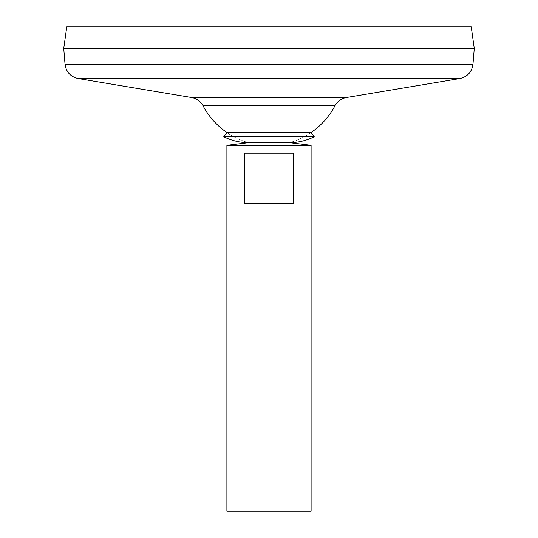<?xml version="1.0" encoding="UTF-8"?>
<svg xmlns="http://www.w3.org/2000/svg" width="538" height="538" viewBox="0 0 538 538"><rect width="100%" height="100%" fill="white"/><g stroke="black" fill="none" stroke-linecap="round" stroke-linejoin="round"><path stroke-width="0.4" stroke-dasharray="2.69 2.02" d="M334.966 105.757L203.034 105.757M310.957 132.637A74.56 74.56 0 0 1 289.511 142.684L248.489 142.684L289.511 142.684A74.56 74.56 0 0 0 310.957 132.637L227.043 132.637A74.56 74.56 0 0 0 248.489 142.684A74.56 74.56 0 0 1 227.043 132.637M474.26 48.481L63.74 48.481M63.793 48.481L474.207 48.481L63.793 48.481M63.793 48.427L474.207 48.427L63.793 48.427M474.26 48.427L63.74 48.427M471.234 26.9L66.766 26.9M311.105 511.1L226.895 511.1M311.105 145.321L226.895 145.321M244.454 153.216L244.454 203.209L293.546 203.209L293.546 153.216L244.454 153.216M244.454 203.209L293.546 203.209L244.454 203.209M314.246 136.746L223.754 136.746M346.331 97.546L191.669 97.546M459.835 78.555L78.165 78.555M472.963 64.271L65.037 64.271"/><path stroke-width="0.81" d="M65.037 64.271L472.963 64.271L474.26 48.481L63.74 48.481L65.037 64.271C66.161 72.018 70.532 76.779 78.165 78.555L191.669 97.546C196.74 98.515 200.526 101.252 203.034 105.757L334.966 105.757A74.56 74.56 0 0 1 310.957 132.637L314.246 136.746C306.458 140.613 298.213 142.597 289.511 142.684L311.105 145.321L226.895 145.321L226.895 511.1L311.105 511.1L311.105 145.321M203.034 105.757A74.56 74.56 0 0 0 227.043 132.637L223.754 136.746C231.542 140.613 239.787 142.597 248.489 142.684L289.511 142.684L248.489 142.684L226.895 145.321M63.74 48.427L474.26 48.427L471.234 26.9L66.766 26.9L63.74 48.427M293.546 153.216L293.546 203.209L244.454 203.209L244.454 153.216L293.546 153.216M227.043 132.637L310.957 132.637M223.754 136.746L314.246 136.746M191.669 97.546L346.331 97.546C341.26 98.515 337.474 101.252 334.966 105.757M78.165 78.555L459.835 78.555L346.331 97.546M472.963 64.271C471.846 72.018 467.468 76.779 459.835 78.555"/></g></svg>
